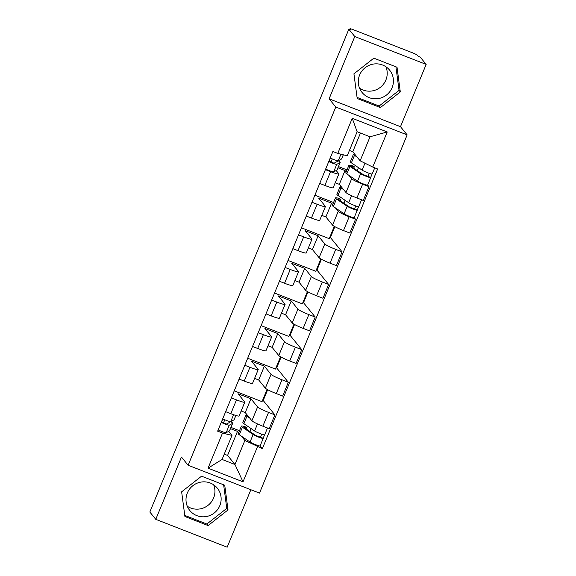 <?xml version="1.0" encoding="UTF-8"?>
<svg xmlns="http://www.w3.org/2000/svg" width="576" height="576" viewBox="0 0 576 576"><rect width="100%" height="100%" fill="white"/><g stroke="black" fill="none" stroke-linecap="round" stroke-linejoin="round"><path stroke-width="0.86" d="M213.653 484.79A17.726 17.338 -39.1 0 1 213.595 498.024A17.726 17.338 -39.1 0 1 187.286 506.232M219.809 505.663A17.726 17.338 -39.1 0 1 189.821 510.516A17.726 17.338 -39.1 0 1 187.337 492.991A17.726 17.338 -39.1 0 1 217.325 488.146A17.726 17.338 -39.1 0 1 219.809 505.663M385.942 66.787A17.726 17.338 -39.1 0 1 385.884 80.021A17.726 17.338 -39.1 0 1 359.575 88.229M392.098 87.667A17.726 17.338 -39.1 0 1 362.11 92.513A17.726 17.338 -39.1 0 1 359.626 74.988A17.726 17.338 -39.1 0 1 389.614 70.142A17.726 17.338 -39.1 0 1 392.098 87.667M426.161 64.404L354.773 36.54L348.833 29.232L149.839 512.028L155.779 519.336L181.454 457.056L188.114 465.25L259.502 493.106L407.153 134.878L400.493 126.691L426.161 64.404L420.221 57.096L418.133 56.282L417.211 55.145A4.543 0.461 22.4 0 0 412.452 52.783L353.549 29.794A4.543 0.461 22.4 0 0 349.949 28.8A4.543 0.461 22.4 0 0 349.985 28.908L349.711 29.578M155.779 519.336L227.167 547.2L250.855 489.737M354.773 36.54L329.105 98.827L335.765 107.021L188.114 465.25M348.833 29.232L350.914 30.046L349.985 28.908M241.157 410.976L245.246 412.574L251.906 420.768A10.454 1.058 22.4 0 0 262.858 426.19L269.208 428.666L274.889 414.878L268.546 412.394A10.454 1.058 -157.6 0 1 257.594 406.973L250.934 398.779L238.025 393.739L244.692 401.933A10.454 1.058 -157.6 0 1 244.778 402.178A10.454 1.058 -157.6 0 1 236.491 399.888L231.343 397.879M236.491 399.888L230.803 413.683A10.454 1.058 22.4 0 0 239.098 415.973L244.778 402.178M230.803 413.683L225.662 411.674M267.667 389.7L263.21 400.514L274.889 414.878M263.21 400.514L262.606 400.277M234.245 390.838L262.03 401.681L267.098 389.383M254.592 378.374L258.682 379.966L265.349 388.159A10.454 1.058 22.4 0 0 276.293 393.588L282.643 396.065L288.331 382.27L281.981 379.793A10.454 1.058 -157.6 0 1 271.037 374.364L264.37 366.178L251.467 361.138L258.127 369.331A10.454 1.058 -157.6 0 1 258.221 369.576A10.454 1.058 -157.6 0 1 249.934 367.286L244.786 365.278M239.098 379.066L244.246 381.074A10.454 1.058 22.4 0 0 252.533 383.371L258.221 369.576M281.102 357.091L276.646 367.906L288.331 382.27M276.646 367.906L276.048 367.675M247.687 358.236L275.465 369.079L280.534 356.782M268.034 345.766L272.124 347.364L278.784 355.558A10.454 1.058 22.4 0 0 289.735 360.986L296.086 363.463L301.766 349.668L295.423 347.191A10.454 1.058 -157.6 0 1 284.472 341.762L277.812 333.569L264.902 328.536L271.57 336.73A10.454 1.058 -157.6 0 1 271.656 336.974A10.454 1.058 -157.6 0 1 263.369 334.678L258.221 332.669M252.54 346.464L257.681 348.473A10.454 1.058 22.4 0 0 265.975 350.77L271.656 336.974M294.545 324.49L290.088 335.304L301.766 349.668M290.088 335.304L289.483 335.066M261.122 325.627L288.907 336.47L293.976 324.173M281.47 313.164L285.559 314.762L292.226 322.949A10.454 1.058 22.4 0 0 303.17 328.378L309.521 330.854L315.209 317.059L308.858 314.582A10.454 1.058 -157.6 0 1 297.907 309.161L291.247 300.967L278.345 295.927L285.005 304.121A10.454 1.058 -157.6 0 1 285.098 304.366A10.454 1.058 -157.6 0 1 276.804 302.076L271.663 300.067M265.975 313.862L271.123 315.871A10.454 1.058 22.4 0 0 279.41 318.161L285.098 304.366M307.98 291.888L303.523 302.702L315.209 317.059M303.523 302.702L302.926 302.465M274.565 293.026L302.342 303.869L307.411 291.571M294.912 280.562L299.002 282.154L305.662 290.347A10.454 1.058 22.4 0 0 316.613 295.776L322.956 298.253L328.644 284.458L322.294 281.981A10.454 1.058 -157.6 0 1 311.35 276.552L304.69 268.366L291.78 263.326L298.447 271.519A10.454 1.058 -157.6 0 1 298.534 271.764A10.454 1.058 -157.6 0 1 290.246 269.467L285.098 267.466M279.418 281.254L284.558 283.262A10.454 1.058 22.4 0 0 292.846 285.559L298.534 271.764M321.422 259.279L316.966 270.094L328.644 284.458M316.966 270.094L316.361 269.863M288 260.424L315.785 271.267L320.854 258.962M308.347 247.954L312.437 249.552L319.104 257.746A10.454 1.058 22.4 0 0 330.048 263.167L336.398 265.651L342.086 251.856L335.736 249.379A10.454 1.058 -157.6 0 1 324.785 243.95L318.125 235.757L305.222 230.724L311.882 238.91A10.454 1.058 -157.6 0 1 311.976 239.162A10.454 1.058 -157.6 0 1 303.682 236.866L298.541 234.857M292.853 248.652L298.001 250.661A10.454 1.058 22.4 0 0 306.288 252.95L311.976 239.162M334.858 226.678L330.401 237.492L342.086 251.856M330.401 237.492L329.803 237.254M301.442 227.815L329.22 238.658L334.289 226.361M321.79 215.352L325.879 216.95L332.539 225.137A10.454 1.058 22.4 0 0 343.49 230.566L349.834 233.042L355.522 219.247L349.171 216.77A10.454 1.058 -157.6 0 1 338.227 211.349L335.441 207.922M306.288 216.05L311.436 218.059A10.454 1.058 22.4 0 0 319.723 220.349L325.411 206.554A10.454 1.058 -157.6 0 1 317.124 204.264L311.976 202.255M354.204 217.634L355.522 219.247M314.878 195.214L333.562 202.507M332.712 204.566L331.56 203.155L318.658 198.115L325.325 206.309A10.454 1.058 -157.6 0 1 325.411 206.554M335.225 182.75L339.314 184.342L345.982 192.535A10.454 1.058 22.4 0 0 356.926 197.964L363.276 200.441L368.957 186.646L362.614 184.169A10.454 1.058 -157.6 0 1 351.662 178.74L348.876 175.313M319.73 183.442L324.878 185.45A10.454 1.058 22.4 0 0 333.166 187.747L338.854 173.952A10.454 1.058 -157.6 0 1 330.559 171.655L325.418 169.646M367.646 185.026L368.957 186.646M338.479 166.579L347.004 169.898M336.168 170.518L338.76 173.707A10.454 1.058 -157.6 0 1 338.854 173.952M346.154 171.965L345.002 170.546L337.975 167.803M339.314 184.342L345.002 170.546M325.879 216.95L331.56 203.155M312.437 249.552L318.125 235.757M299.002 282.154L304.69 268.366M285.559 314.762L291.247 300.967M272.124 347.364L277.812 333.569M258.682 379.966L264.37 366.178M245.246 412.574L250.934 398.779M224.258 454.118L227.585 455.422L234.965 464.494L244.872 440.46L241.373 436.147M238.644 432.799L237.492 431.381L230.465 428.638M227.585 455.422L237.492 431.381M228.665 431.352L231.97 435.42L222.062 459.454L234.965 464.494L243.014 481.824L208.051 468.173L222.523 433.058L231.97 435.42M349.43 150.444L352.757 151.74L360.137 160.812L370.044 136.778L357.134 131.738L347.227 155.779L337.781 153.418L332.892 151.51L217.634 431.15L222.523 433.058M337.781 153.418L352.253 118.303L387.223 131.954L372.751 167.062L360.137 160.812M244.872 440.46L262.375 448.618L377.64 168.977L372.751 167.062M257.486 446.71L243.014 481.824M407.153 134.878L335.765 107.021M201.542 476.179L181.634 491.825L184.918 516.514L208.109 525.571L228.017 509.926L224.734 485.23L201.542 476.179M400.493 126.691L329.105 98.827M373.831 58.176L353.923 73.822L357.206 98.51L380.398 107.568L400.306 91.922L397.022 67.226L373.831 58.176M352.757 151.74L360.461 133.042M260.136 445.86L262.375 448.618M230.976 427.406L239.494 430.733M250.978 428.501L249.775 431.417M345.046 200.268L343.843 203.184M358.481 167.666L357.278 170.582M208.051 468.173L222.062 459.454M370.044 136.778L387.223 131.954M357.134 131.738L352.253 118.303M184.774 515.405L206.856 524.023L226.764 508.385L223.632 484.798M226.764 508.385L228.017 509.926M206.856 524.023L208.109 525.571M357.062 97.402L379.145 106.02L399.053 90.382L395.921 66.794M399.053 90.382L400.306 91.922M379.145 106.02L380.398 107.568M235.894 415.476L234.13 419.746A13.637 1.375 -157.6 0 1 234.043 419.832L230.717 421.639A5.681 0.576 -157.6 0 1 222.71 418.831M229.205 421.387A10.678 1.08 -157.6 0 1 229.939 422.172A10.678 1.08 -157.6 0 1 229.867 422.244L226.541 424.051L221.537 422.014L222.826 418.882M223.43 423.036L224.784 419.76M233.575 414.713L230.717 421.639A13.637 1.375 -157.6 0 1 232.668 423.302A13.637 1.375 -157.6 0 1 232.582 423.389L229.255 425.196A5.681 0.576 -157.6 0 1 221.249 422.381M232.668 423.302L229.565 430.826A13.637 1.375 -157.6 0 1 229.478 430.913L226.152 432.72A5.681 0.576 -157.6 0 1 218.146 429.905M246.233 429.012L246.809 427.622A10.678 1.08 22.4 0 0 244.116 427.277A10.678 1.08 22.4 0 0 244.922 428.119L255.643 435.406L263.16 438.264A5.681 0.576 22.4 0 1 263.21 438.401L260.114 445.925A5.681 0.576 22.4 0 1 255.816 444.758A5.681 0.576 22.4 0 1 250.034 442.037L239.306 434.75A13.637 1.375 22.4 0 1 238.284 433.678L241.38 426.154A13.637 1.375 22.4 0 0 242.41 427.226L253.138 434.513A5.681 0.576 22.4 0 0 258.919 437.234A5.681 0.576 22.4 0 0 263.21 438.401M246.809 427.622L244.822 426.593A13.637 1.375 22.4 0 0 241.38 426.154M261.713 434.167L260.417 437.299M250.531 429.574L249.962 431.546M247.219 415.001A13.637 1.375 22.4 0 0 245.945 415.073L242.849 422.597A13.637 1.375 22.4 0 0 243.878 423.67L254.599 430.963A5.681 0.576 22.4 0 0 260.388 433.678A5.681 0.576 22.4 0 0 264.679 434.844L267.494 428.004M245.945 415.073A13.637 1.375 22.4 0 0 246.974 416.146L249.61 417.938M264.55 434.902L263.16 438.264M340.301 200.779L340.877 199.39A10.678 1.08 22.4 0 0 338.184 199.051A10.678 1.08 22.4 0 0 338.99 199.886L349.711 207.18L357.235 210.031A5.681 0.576 22.4 0 1 357.278 210.168L354.182 217.692A5.681 0.576 22.4 0 1 349.891 216.526A5.681 0.576 22.4 0 1 344.102 213.811L333.382 206.518A13.637 1.375 22.4 0 1 332.352 205.445L335.448 197.921A13.637 1.375 22.4 0 0 336.478 198.994L347.206 206.287A5.681 0.576 22.4 0 0 352.987 209.002A5.681 0.576 22.4 0 0 357.278 210.168M340.877 199.39L338.89 198.36A13.637 1.375 22.4 0 0 335.448 197.921M355.781 205.942L354.492 209.074M344.606 201.341L344.03 203.314M341.287 186.768A13.637 1.375 22.4 0 0 340.02 186.847L336.917 194.371A13.637 1.375 22.4 0 0 337.946 195.444L348.674 202.73A5.681 0.576 22.4 0 0 354.456 205.452A5.681 0.576 22.4 0 0 358.747 206.611L361.57 199.771M340.02 186.847A13.637 1.375 22.4 0 0 341.05 187.92L343.678 189.706M358.618 206.676L357.235 210.031M343.332 154.8L341.64 158.911A13.637 1.375 -157.6 0 1 341.554 159.005L338.227 160.805A5.681 0.576 -157.6 0 1 330.221 157.997M336.715 160.553A10.678 1.08 -157.6 0 1 337.442 161.345A10.678 1.08 -157.6 0 1 337.378 161.41L334.044 163.217L329.047 161.186L330.336 158.054M330.941 162.202L332.287 158.926M340.942 154.21L338.227 160.805A13.637 1.375 -157.6 0 1 340.171 162.468A13.637 1.375 -157.6 0 1 340.092 162.554L336.758 164.362A5.681 0.576 -157.6 0 1 328.752 161.546M340.171 162.468L337.075 169.992A13.637 1.375 -157.6 0 1 336.989 170.078L333.662 171.886A5.681 0.576 -157.6 0 1 325.656 169.07M353.743 168.178L354.312 166.788A10.678 1.08 22.4 0 0 351.619 166.442A10.678 1.08 22.4 0 0 352.426 167.285L363.154 174.571L370.67 177.43A5.681 0.576 22.4 0 1 370.721 177.566L367.618 185.09A5.681 0.576 22.4 0 1 363.326 183.924A5.681 0.576 22.4 0 1 357.545 181.202L346.817 173.916A13.637 1.375 22.4 0 1 345.787 172.843L348.89 165.319A13.637 1.375 22.4 0 0 349.92 166.392L360.648 173.678A5.681 0.576 22.4 0 0 366.43 176.4A5.681 0.576 22.4 0 0 370.721 177.566M354.312 166.788L352.325 165.758A13.637 1.375 22.4 0 0 348.89 165.319M369.216 173.333L367.927 176.465M358.042 168.739L357.473 170.712M354.73 154.166A13.637 1.375 22.4 0 0 353.455 154.238L350.352 161.762A13.637 1.375 22.4 0 0 351.382 162.835L362.11 170.129A5.681 0.576 22.4 0 0 367.891 172.843A5.681 0.576 22.4 0 0 372.182 174.01L374.731 167.839M353.455 154.238A13.637 1.375 22.4 0 0 354.485 155.311L357.12 157.104M372.053 174.074L370.67 177.43M351.662 178.74L345.982 192.535M338.227 211.349L332.539 225.137M324.785 243.95L319.104 257.746M311.35 276.552L305.662 290.347M297.907 309.161L292.226 322.949M284.472 341.762L278.784 355.558M271.037 374.364L265.349 388.159M257.594 406.973L251.906 420.768M317.124 204.264L311.436 218.059M303.682 236.866L298.001 250.661M290.246 269.467L284.558 283.262M276.804 302.076L271.123 315.871M263.369 334.678L257.681 348.473M249.934 367.286L244.246 381.074M330.559 171.655L324.878 185.45M349.171 216.77L343.49 230.566M335.736 249.379L330.048 263.167M322.294 281.981L316.613 295.776M308.858 314.582L303.17 328.378M295.423 347.191L289.735 360.986M281.981 379.793L276.293 393.588M268.546 412.394L262.858 426.19M362.614 184.169L356.926 197.964M234.043 419.832L235.85 415.462M229.478 430.913L232.582 423.389M226.152 432.72L229.255 425.196M242.41 427.226L239.306 434.75M253.138 434.513L250.034 442.037M246.974 416.146L243.878 423.67M257.501 423.922L254.599 430.963M336.478 198.994L333.382 206.518M347.206 206.287L344.102 213.811M341.05 187.92L337.946 195.444M351.576 195.689L348.674 202.73M341.554 159.005L343.289 154.793M336.989 170.078L340.092 162.554M333.662 171.886L336.758 164.362M349.92 166.392L346.817 173.916M360.648 173.678L357.545 181.202M354.485 155.311L351.382 162.835M364.961 163.21L362.11 170.129M349.639 29.549L349.949 28.8"/></g></svg>
